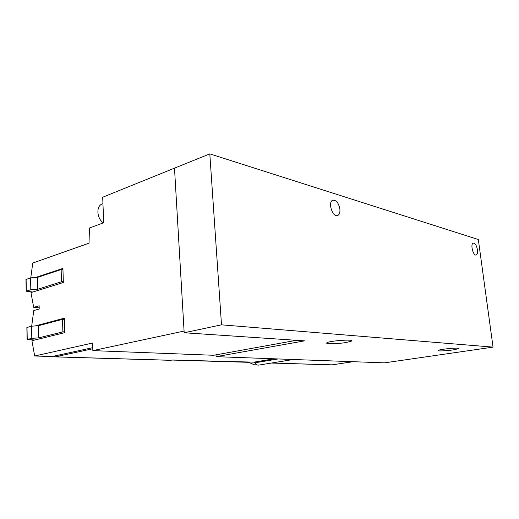 <?xml version="1.0" encoding="UTF-8"?>
<svg xmlns="http://www.w3.org/2000/svg" width="519" height="519" viewBox="0 0 519 519"><rect width="100%" height="100%" fill="white"/><g stroke="black" fill="none" stroke-linecap="round" stroke-linejoin="round"><path stroke-width="0.78" d="M304.588 340.86L184.174 332.757L221.503 324.829L493.05 347.127L384.495 362.852L216.086 356.663L304.588 340.86M30.757 277.834L32.768 263.042L89.034 243.177L89.43 228.029L103.703 222.722L102.697 197.22L174.494 168.162L184.174 332.757M296.414 340.315L213.569 355.275L92.843 350.623L184.076 331.064L174.494 168.162L209.799 153.871L221.503 324.829M339.9 209.189C340.146 212.44 339.439 214.522 337.785 215.43C332.848 218.071 327.476 202.215 332.66 200.25C336.208 199.873 338.622 202.851 339.9 209.189M477.467 249.84C477.778 252.701 477.37 254.414 476.241 254.978C473.224 256.282 470.084 243.852 473.244 243.113C475.177 243.164 476.585 245.409 477.467 249.84M209.799 153.871L478.323 239.519L493.05 347.127M215.969 354.84L216.086 356.663M346.381 342.456C337.901 343.961 324.511 344.22 326.905 342.793C329.189 340.769 355.184 338.965 351.551 341.074L346.381 342.456M453.275 349.877C446.236 350.948 436.764 351.311 438.276 350.435C439.677 349.112 461.333 347.198 458.809 348.625L453.275 349.877M31.678 326.185L33.748 310.576L39.204 309.006L39.133 305.782L33.683 307.371L30.958 292.625L63.331 282.498L62.929 268.407L35.331 277.561M92.843 350.623L92.57 343.033L34.689 356.008L31.925 340.724L64.758 332.647L64.343 318.186L35.052 325.958M92.739 347.665L52.101 356.527L34.689 356.008M39.178 307.832L33.683 307.371M102.95 203.604L101.536 204.214C95.97 207.068 97.008 218.467 103.275 222.878M92.778 348.762L55.079 356.884L170.543 360.316L172.353 360.024L251.125 362.074L253.882 362.158L254.829 362.807L278.236 358.947M271.392 363.047L331.965 364.87L353.056 361.698M293.306 359.505L258.877 365.071C257.366 365.324 256.016 364.572 254.829 362.807M55.079 356.884L53.704 356.177M172.152 360.056L249.47 362.346M64.375 319.23L62.527 319.354L38.4 325.737L31.562 326.192L26.865 327.508M64.732 331.758L62.877 331.881L62.527 319.354M62.877 331.881L38.659 337.882L38.4 325.737M38.659 337.882L31.802 338.349L31.562 326.192M31.802 338.349L27.092 339.543L34.831 340.01M62.961 269.458L61.138 269.562L37.342 277.438L30.589 277.847L25.963 279.482M63.305 281.661L61.476 281.778L61.138 269.562M61.476 281.778L37.602 289.291L37.342 277.438M37.602 289.291L30.829 289.706L30.589 277.847M30.829 289.706L26.184 291.204L32.898 292.022M248.971 362.372L253.123 364.306L255.984 364.169M55.455 356.845L170.92 360.283M253.882 362.158L274.155 358.798M271.586 363.015L332.147 364.838M27.241 339.484L27.007 327.405M26.326 291.133L26.106 279.345M351.551 341.074L351.499 340.529M337.207 215.599L337.785 215.43M101.536 204.214L102.95 203.649M332.082 364.857L353.102 361.698M27.092 339.543L26.865 327.463M26.184 291.204L25.963 279.423"/></g></svg>
